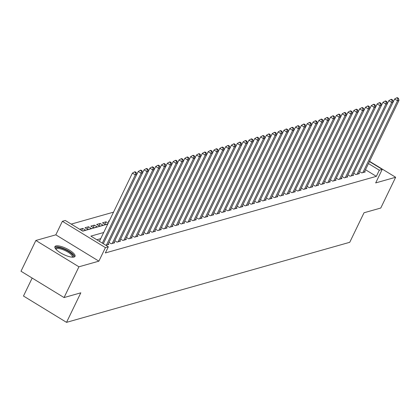 <?xml version="1.0" encoding="UTF-8"?>
<svg xmlns="http://www.w3.org/2000/svg" width="420" height="420" viewBox="0 0 420 420"><rect width="100%" height="100%" fill="white"/><g stroke="black" fill="none" stroke-linecap="round" stroke-linejoin="round"><path stroke-width="0.63" d="M55.897 245.947A11.162 3.308 25.8 0 0 54.926 246.635A11.162 3.308 25.8 0 0 61.94 253.654A11.162 3.308 25.8 0 0 74.046 257.045A11.162 3.308 25.8 0 0 75.023 256.352A11.162 3.308 25.8 0 0 68.003 249.338A11.162 3.308 25.8 0 0 55.897 245.947M32.167 278.061L23.478 296.026L66.533 322.355L349.745 242.298L364.019 212.767L380.772 208.031L395.645 177.272L369.542 161.311M66.533 322.355L80.808 292.824L64.055 297.56L21 271.236L35.868 240.471L78.923 266.8L98.884 261.156L105.425 247.622L62.37 221.298L65.284 220.474L82.74 231.147L107.772 224.07M98.884 261.156L55.829 234.833L35.868 240.471M55.829 234.833L62.37 221.298M113.537 212.147L71.227 224.107M64.055 297.56L78.923 266.8M364.261 172.226L399 100.37L397.546 100.779L394.632 98.999L359.557 171.559L361.788 172.924L365.284 171.938L364.602 171.523M358.433 173.875L393.173 102.013L391.718 102.427L388.805 100.648L353.729 173.208L355.961 174.573L359.457 173.586L358.774 173.166M352.606 175.518L387.345 103.661L385.891 104.076L382.977 102.296L347.902 174.857L350.133 176.222L353.63 175.229L352.947 174.815M346.778 177.166L381.518 105.31L380.063 105.719L377.149 103.945L342.074 176.505L344.306 177.865L347.802 176.878L347.12 176.463M340.951 178.815L375.69 106.958L374.236 107.368L371.322 105.588L336.247 178.154L338.478 179.513L341.975 178.526L341.292 178.112M335.123 180.464L369.863 108.602L368.408 109.016L365.495 107.237L330.419 179.797L332.651 181.162L336.147 180.175L335.465 179.76M329.296 182.107L364.035 110.25L362.581 110.665L359.667 108.885L324.592 181.445L326.823 182.81L330.32 181.818L329.637 181.403M323.468 183.755L358.207 111.898L356.753 112.308L353.84 110.534L318.764 183.094L320.995 184.453L324.492 183.466L323.81 183.052M317.641 185.404L352.38 113.547L350.926 113.957L348.017 112.177L312.937 184.742L315.168 186.102L318.665 185.115L317.982 184.7M311.813 187.052L346.553 115.19L345.098 115.605L342.19 113.825L307.109 186.386L309.341 187.751L312.837 186.764L312.155 186.349M305.986 188.696L340.725 116.839L339.271 117.254L336.362 115.474L301.282 188.034L303.513 189.399L307.01 188.407L306.327 187.992M300.158 190.344L334.897 118.487L333.443 118.897L330.535 117.122L295.454 189.683L297.685 191.042L301.182 190.055L300.5 189.641M294.331 191.993L329.07 120.136L327.616 120.545L324.707 118.766L289.627 191.331L291.858 192.691L295.355 191.704L294.672 191.289M288.508 193.641L323.243 121.779L321.788 122.194L318.88 120.414L283.799 192.974L286.031 194.339L289.527 193.352L288.844 192.938M282.681 195.284L317.415 123.428L315.961 123.842L313.052 122.062L277.972 194.623L280.203 195.988L283.7 194.996L283.017 194.581M276.854 196.933L311.588 125.076L310.133 125.486L307.225 123.711L272.144 196.271L274.375 197.631L277.872 196.644L277.19 196.229M271.026 198.581L305.76 126.725L304.306 127.134L301.397 125.354L266.317 197.92L268.548 199.28L272.044 198.292L271.362 197.878M265.199 200.23L299.933 128.368L298.478 128.782L295.57 127.003L260.489 199.563L262.721 200.928L266.217 199.941L265.534 199.526M259.371 201.873L294.105 130.016L292.651 130.431L289.742 128.651L254.662 201.212L256.893 202.577L260.389 201.59L259.707 201.169M253.544 203.522L288.278 131.665L286.823 132.074L283.915 130.3L248.834 202.86L251.066 204.225L254.562 203.233L253.88 202.818M247.716 205.17L282.45 133.313L280.996 133.723L278.087 131.943L243.007 204.509L245.238 205.868L248.734 204.881L248.052 204.466M241.889 206.819L276.623 134.962L275.168 135.371L272.26 133.591L237.179 206.152L239.411 207.517L242.907 206.53L242.225 206.115M236.061 208.462L270.795 136.605L269.341 137.02L266.432 135.24L231.352 207.8L233.583 209.165L237.079 208.178L236.397 207.758M230.234 210.11L264.968 138.254L263.513 138.663L260.605 136.889L225.524 209.449L227.756 210.814L231.252 209.822L230.57 209.407M224.406 211.759L259.14 139.902L257.686 140.311L254.777 138.532L219.697 211.097L221.928 212.457L225.424 211.47L224.742 211.055M218.578 213.407L253.312 141.55L251.858 141.96L248.95 140.18L213.869 212.741L216.101 214.106L219.597 213.119L218.915 212.704M212.751 215.05L247.485 143.194L246.031 143.609L243.122 141.829L208.042 214.389L210.273 215.754L213.77 214.767L213.087 214.347M206.923 216.699L241.658 144.842L240.203 145.252L237.295 143.477L202.214 216.038L204.446 217.403L207.942 216.41L207.26 215.996M201.096 218.347L235.83 146.491L234.376 146.9L231.467 145.121L196.387 217.686L198.618 219.046L202.115 218.059L201.432 217.644M195.269 219.996L230.003 148.139L228.548 148.549L225.64 146.769L190.559 219.329L192.791 220.694L196.287 219.707L195.605 219.292M189.441 221.645L224.175 149.782L222.721 150.197L219.812 148.417L184.732 220.978L186.963 222.343L190.459 221.356L189.782 220.936M183.614 223.288L218.347 151.431L216.893 151.846L213.985 150.066L178.904 222.626L181.136 223.991L184.632 222.999L183.955 222.584M177.786 224.936L212.52 153.079L211.066 153.489L208.157 151.709L173.077 224.275L175.308 225.635L178.804 224.648L178.127 224.233M171.959 226.585L206.692 154.728L205.238 155.138L202.33 153.358L167.249 225.918L169.481 227.283L172.977 226.296L172.3 225.881M166.131 228.233L200.865 156.371L199.411 156.786L196.502 155.006L161.422 227.566L163.653 228.931L167.15 227.945L166.472 227.525M160.303 229.877L195.037 158.02L193.583 158.434L190.675 156.655L155.594 229.215L157.826 230.58L161.322 229.588L160.645 229.173M154.476 231.525L189.21 159.668L187.756 160.078L184.847 158.298L149.767 230.864L151.998 232.223L155.495 231.236L154.817 230.822M148.649 233.173L183.383 161.317L181.928 161.726L179.02 159.947L143.939 232.507L146.171 233.872L149.667 232.885L148.99 232.47M142.821 234.822L177.555 162.96L176.101 163.375L173.192 161.595L138.112 234.155L140.343 235.52L143.84 234.533L143.162 234.119M136.994 236.465L171.728 164.609L170.273 165.023L167.365 163.244L132.284 235.804L134.516 237.169L138.012 236.177L137.335 235.762M131.166 238.114L165.9 166.257L164.446 166.666L161.537 164.892L126.457 237.452L128.688 238.812L132.185 237.825L131.507 237.41M120.629 239.096L122.861 240.46L126.357 239.474L125.68 239.059M119.511 241.411L154.245 169.549L152.791 169.964L149.882 168.184L114.802 240.744L117.033 242.109L120.53 241.122L119.852 240.707M113.683 243.054L148.417 171.197L146.963 171.612L144.055 169.832L108.974 242.393L111.206 243.758L114.702 242.765L114.025 242.351M105.845 245.27L108.874 244.414L108.197 243.999M81.685 230.496L82.693 228.407L79.664 229.262M87.355 229.173L88.52 226.758L85.024 227.745L87.932 229.525L91.429 228.538L88.52 226.758M93.182 227.525L94.348 225.109L90.851 226.102L93.76 227.876L97.256 226.889L94.348 225.109M99.01 225.876L100.175 223.466L96.679 224.453L99.587 226.233L103.084 225.241L100.175 223.466M104.837 224.233L106.003 221.818L102.506 222.805L105.415 224.584L107.856 223.897M109.316 220.883L108.334 221.156L108.985 221.555M82.572 231.042L85.601 230.186L82.693 228.407M108.208 223.167L106.003 221.818M103.693 232.507L90.883 236.124L108.339 246.797L105.362 252.95L376.341 176.353L365.479 169.712M100.721 238.655L96.826 239.757M369.421 161.548L382.226 169.381L375.685 182.915L395.645 177.272M382.226 169.381L379.312 170.2L368.45 163.559M376.341 176.353L379.312 170.2M108.339 246.797L105.425 247.622M102.328 243.122L135.308 174.904L136.768 174.494L103.299 243.716M99.419 241.343L132.4 173.124L135.308 174.904L135.644 172.646L136.227 172.484L135.067 171.77L134.484 171.938L135.644 172.646M134.484 171.938L132.4 173.124M136.768 174.494L136.227 172.484M55.766 249.044A9.66 2.861 -154.2 0 1 56.642 247.674A9.66 2.861 -154.2 0 1 68.145 251.191A9.66 2.861 -154.2 0 1 72.613 257.187M72.135 257.166A8.941 2.646 25.8 0 0 72.251 256.988A8.941 2.646 25.8 0 0 66.628 251.365A8.941 2.646 25.8 0 0 56.926 248.645A8.941 2.646 25.8 0 0 56.149 249.202A8.941 2.646 25.8 0 0 56.081 249.407M74.582 256.82A11.088 3.281 25.8 0 0 66.791 249.953A11.088 3.281 25.8 0 0 55.477 246.965A11.088 3.281 25.8 0 0 54.831 247.27M106.397 245.117L141.136 173.255L142.59 172.846L107.856 244.703M103.304 243.721L138.227 171.481L141.136 173.255L141.472 171.003L142.054 170.835L140.894 170.126L140.311 170.289L141.472 171.003M140.311 170.289L138.227 171.481M142.59 172.846L142.054 170.835M112.224 243.469L146.963 171.612L147.299 169.355L147.882 169.186L146.722 168.478L146.139 168.641L147.299 169.355M146.139 168.641L144.055 169.832M148.417 171.197L147.882 169.186M118.052 241.82L152.791 169.964L153.127 167.706L153.709 167.543L152.549 166.829L151.966 166.992L153.127 167.706M151.966 166.992L149.882 168.184M154.245 169.549L153.709 167.543M123.879 240.172L158.618 168.315L160.072 167.905L125.339 239.762M120.629 239.101L155.71 166.535L158.618 168.315L158.954 166.058L159.537 165.895L158.377 165.181L157.794 165.349L158.954 166.058M157.794 165.349L155.71 166.535M160.072 167.905L159.537 165.895M129.707 238.529L164.446 166.666L164.782 164.409L165.365 164.246L164.204 163.537L163.622 163.7L164.782 164.409M163.622 163.7L161.537 164.892M165.9 166.257L165.365 164.246M135.534 236.88L170.273 165.023L170.609 162.766L171.192 162.598L170.032 161.889L169.449 162.052L170.609 162.766M169.449 162.052L167.365 163.244M171.728 164.609L171.192 162.598M141.362 235.232L176.101 163.375L176.437 161.117L177.02 160.954L175.859 160.241L175.277 160.403L176.437 161.117M175.277 160.403L173.192 161.595M177.555 162.96L177.02 160.954M147.189 233.583L181.928 161.726L182.264 159.469L182.847 159.306L181.687 158.592L181.104 158.76L182.264 159.469M181.104 158.76L179.02 159.947M183.383 161.317L182.847 159.306M153.017 231.934L187.756 160.078L188.092 157.82L188.674 157.657L187.514 156.949L186.931 157.112L188.092 157.82M186.931 157.112L184.847 158.298M189.21 159.668L188.674 157.657M158.844 230.291L193.583 158.434L193.919 156.177L194.502 156.009L193.342 155.3L192.759 155.463L193.919 156.177M192.759 155.463L190.675 156.655M195.037 158.02L194.502 156.009M164.672 228.643L199.411 156.786L199.747 154.528L200.329 154.366L199.169 153.652L198.587 153.815L199.747 154.528M198.587 153.815L196.502 155.006M200.865 156.371L200.329 154.366M170.499 226.994L205.238 155.138L205.574 152.88L206.157 152.717L204.997 152.003L204.414 152.171L205.574 152.88M204.414 152.171L202.33 153.358M206.692 154.728L206.157 152.717M176.327 225.346L211.066 153.489L211.402 151.232L211.984 151.069L210.824 150.36L210.242 150.523L211.402 151.232M210.242 150.523L208.157 151.709M212.52 153.079L211.984 151.069M182.154 223.703L216.893 151.846L217.229 149.588L217.812 149.42L216.652 148.712L216.069 148.874L217.229 149.588M216.069 148.874L213.985 150.066M218.347 151.431L217.812 149.42M187.982 222.054L222.721 150.197L223.057 147.94L223.64 147.777L222.479 147.063L221.897 147.226L223.057 147.94M221.897 147.226L219.812 148.417M224.175 149.782L223.64 147.777M193.809 220.406L228.548 148.549L228.884 146.291L229.467 146.129L228.307 145.415L227.724 145.583L228.884 146.291M227.724 145.583L225.64 146.769M230.003 148.139L229.467 146.129M199.637 218.757L234.376 146.9L234.712 144.643L235.295 144.48L234.129 143.766L233.546 143.934L234.712 144.643M233.546 143.934L231.467 145.121M235.83 146.491L235.295 144.48M205.464 217.114L240.203 145.252L240.539 143L241.122 142.832L239.957 142.123L239.374 142.285L240.539 143M239.374 142.285L237.295 143.477M241.658 144.842L241.122 142.832M211.291 215.465L246.031 143.609L246.367 141.351L246.95 141.188L245.784 140.474L245.201 140.637L246.367 141.351M245.201 140.637L243.122 141.829M247.485 143.194L246.95 141.188M217.119 213.817L251.858 141.96L252.194 139.703L252.777 139.54L251.612 138.826L251.029 138.994L252.194 139.703M251.029 138.994L248.95 140.18M253.312 141.55L252.777 139.54M222.947 212.168L257.686 140.311L258.022 138.054L258.605 137.891L257.439 137.177L256.856 137.345L258.022 138.054M256.856 137.345L254.777 138.532M259.14 139.902L258.605 137.891M228.774 210.525L263.513 138.663L263.849 136.411L264.432 136.243L263.267 135.534L262.684 135.697L263.849 136.411M262.684 135.697L260.605 136.889M264.968 138.254L264.432 136.243M234.602 208.877L269.341 137.02L269.677 134.762L270.26 134.594L269.094 133.886L268.511 134.048L269.677 134.762M268.511 134.048L266.432 135.24M270.795 136.605L270.26 134.594M240.429 207.228L275.168 135.371L275.504 133.114L276.087 132.951L274.921 132.237L274.339 132.405L275.504 133.114M274.339 132.405L272.26 133.591M276.623 134.962L276.087 132.951M246.257 205.579L280.996 133.723L281.332 131.465L281.915 131.303L280.749 130.589L280.166 130.757L281.332 131.465M280.166 130.757L278.087 131.943M282.45 133.313L281.915 131.303M252.084 203.936L286.823 132.074L287.159 129.822L287.742 129.654L286.577 128.945L285.994 129.108L287.159 129.822M285.994 129.108L283.915 130.3M288.278 131.665L287.742 129.654M257.911 202.288L292.651 130.431L292.987 128.173L293.57 128.006L292.404 127.297L291.821 127.46L292.987 128.173M291.821 127.46L289.742 128.651M294.105 130.016L293.57 128.006M263.739 200.639L298.478 128.782L298.814 126.525L299.397 126.362L298.231 125.648L297.649 125.816L298.814 126.525M297.649 125.816L295.57 127.003M299.933 128.368L299.397 126.362M269.567 198.991L304.306 127.134L304.642 124.877L305.225 124.714L304.059 124L303.476 124.168L304.642 124.877M303.476 124.168L301.397 125.354M305.76 126.725L305.225 124.714M275.394 197.347L310.133 125.486L310.469 123.233L311.052 123.065L309.887 122.357L309.304 122.519L310.469 123.233M309.304 122.519L307.225 123.711M311.588 125.076L311.052 123.065M281.221 195.699L315.961 123.842L316.297 121.585L316.88 121.417L315.714 120.708L315.131 120.871L316.297 121.585M315.131 120.871L313.052 122.062M317.415 123.428L316.88 121.417M287.049 194.05L321.788 122.194L322.124 119.936L322.707 119.773L321.542 119.059L320.959 119.228L322.124 119.936M320.959 119.228L318.88 120.414M323.243 121.779L322.707 119.773M292.877 192.402L327.616 120.545L327.952 118.288L328.534 118.125L327.369 117.411L326.786 117.579L327.952 118.288M326.786 117.579L324.707 118.766M329.07 120.136L328.534 118.125M298.704 190.759L333.443 118.897L333.779 116.645L334.362 116.477L333.197 115.768L332.614 115.93L333.779 116.645M332.614 115.93L330.535 117.122M334.897 118.487L334.362 116.477M304.531 189.11L339.271 117.254L339.607 114.996L340.19 114.828L339.024 114.119L338.441 114.282L339.607 114.996M338.441 114.282L336.362 115.474M340.725 116.839L340.19 114.828M310.359 187.462L345.098 115.605L345.434 113.348L346.017 113.185L344.852 112.471L344.269 112.633L345.434 113.348M344.269 112.633L342.19 113.825M346.553 115.19L346.017 113.185M316.187 185.813L350.926 113.957L351.262 111.699L351.844 111.536L350.679 110.822L350.096 110.99L351.262 111.699M350.096 110.99L348.017 112.177M352.38 113.547L351.844 111.536M322.014 184.17L356.753 112.308L357.089 110.051L357.672 109.888L356.506 109.179L355.924 109.342L357.089 110.051M355.924 109.342L353.84 110.534M358.207 111.898L357.672 109.888M327.842 182.522L362.581 110.665L362.917 108.407L363.5 108.239L362.334 107.531L361.751 107.693L362.917 108.407M361.751 107.693L359.667 108.885M364.035 110.25L363.5 108.239M333.669 180.873L368.408 109.016L368.744 106.759L369.327 106.596L368.161 105.882L367.579 106.045L368.744 106.759M367.579 106.045L365.495 107.237M369.863 108.602L369.327 106.596M339.497 179.225L374.236 107.368L374.572 105.11L375.155 104.948L373.989 104.234L373.406 104.402L374.572 105.11M373.406 104.402L371.322 105.588M375.69 106.958L375.155 104.948M345.324 177.581L380.063 105.719L380.399 103.462L380.982 103.299L379.817 102.59L379.234 102.753L380.399 103.462M379.234 102.753L377.149 103.945M381.518 105.31L380.982 103.299M351.151 175.933L385.891 104.076L386.227 101.819L386.81 101.651L385.644 100.942L385.061 101.105L386.227 101.819M385.061 101.105L382.977 102.296M387.345 103.661L386.81 101.651M356.979 174.284L391.718 102.427L392.054 100.17L392.637 100.007L391.471 99.293L390.889 99.456L392.054 100.17M390.889 99.456L388.805 100.648M393.173 102.013L392.637 100.007M362.806 172.636L397.546 100.779L397.882 98.522L398.465 98.359L397.299 97.645L396.716 97.813L397.882 98.522M396.716 97.813L394.632 98.999M399 100.37L398.465 98.359"/></g></svg>
